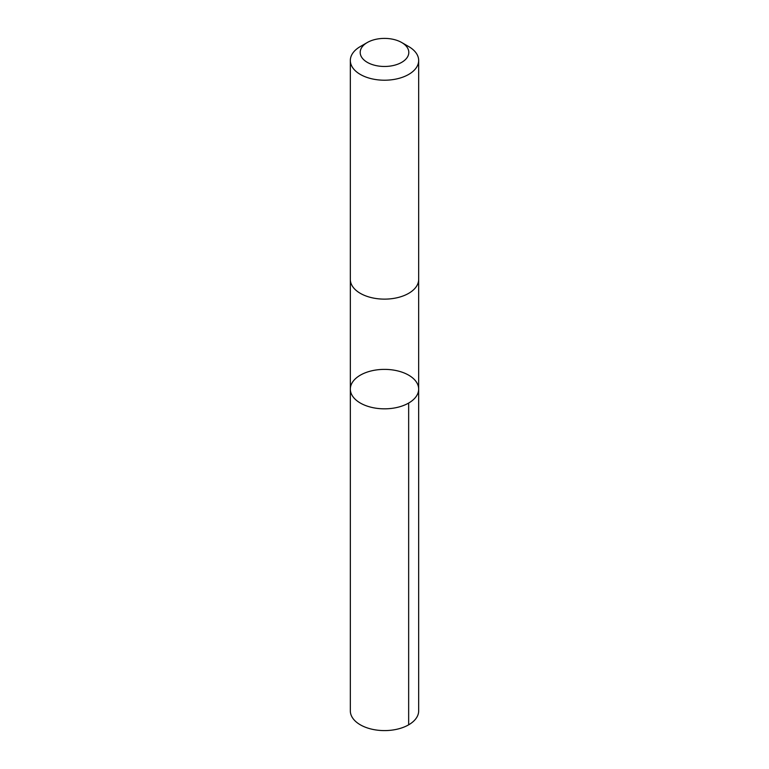 <?xml version="1.0" encoding="UTF-8"?>
<svg xmlns="http://www.w3.org/2000/svg" width="769" height="769" viewBox="0 0 769 769"><rect width="100%" height="100%" fill="white"/><g stroke="black" fill="none" stroke-linecap="round" stroke-linejoin="round"><path stroke-width="1.15" d="M364.746 405.196A34.163 19.725 180 0 1 350.337 389.104A34.163 19.725 180 0 1 384.5 369.38A34.163 19.725 180 0 1 418.663 389.104A34.163 19.725 180 0 1 400.188 406.628A34.163 19.725 180 0 1 364.746 405.196A34.163 19.725 180 0 1 350.337 389.104L350.328 710.873A34.172 19.725 0 0 0 364.746 726.965A34.172 19.725 0 0 0 400.188 728.397A34.172 19.725 0 0 0 418.672 710.873L418.663 389.104A34.163 19.725 180 0 1 400.188 406.628A34.163 19.725 180 0 1 364.746 405.196M367.313 42.506L360.344 46.534A34.172 19.725 0 0 0 350.328 60.482L350.328 279.397A34.172 19.725 0 0 0 384.5 299.131A34.172 19.725 0 0 0 418.672 279.397L418.672 60.482A34.172 19.725 0 0 0 408.656 46.534L401.687 42.506A24.3 14.034 0 0 0 398.553 40.988A24.3 14.034 0 0 0 367.313 42.506A24.3 14.034 0 0 0 367.313 62.356A24.3 14.034 0 0 0 401.687 62.356A24.3 14.034 0 0 0 401.687 42.506M350.328 60.482A34.172 19.725 0 0 0 384.5 80.216A34.172 19.725 0 0 0 418.672 60.482M408.656 403.052L408.656 724.821M350.337 279.762L350.337 389.104M418.663 279.762L418.663 389.104"/></g></svg>
